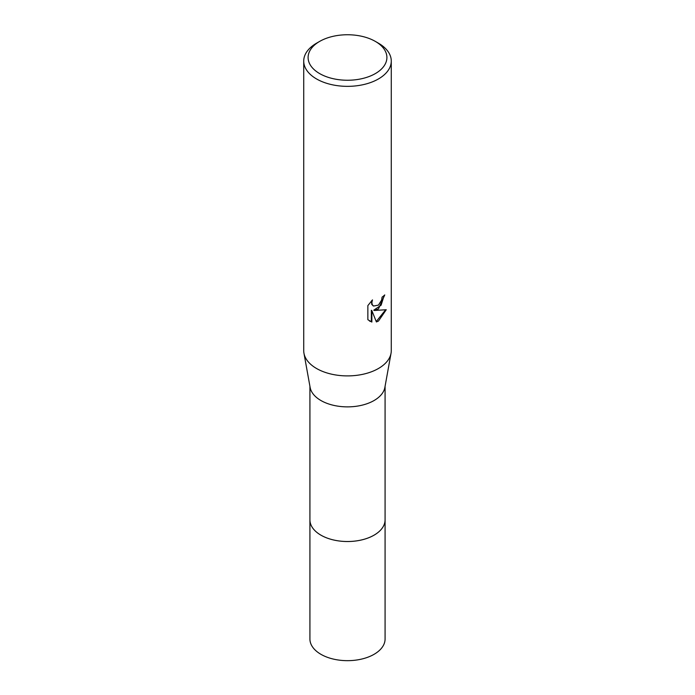 <?xml version="1.0" encoding="UTF-8"?>
<svg xmlns="http://www.w3.org/2000/svg" width="695" height="695" viewBox="0 0 695 695"><rect width="100%" height="100%" fill="white"/><g stroke="black" fill="none" stroke-linecap="round" stroke-linejoin="round"><path stroke-width="1.04" d="M385.082 519.4A37.582 21.701 180 0 1 385.082 519.825A37.582 21.693 180 0 1 374.075 535.159A37.582 21.693 180 0 1 333.122 539.867A37.582 21.693 180 0 1 309.918 519.817A37.582 21.701 180 0 1 309.918 519.4M385.082 519.521A37.582 21.701 180 0 1 374.075 535.167A37.582 21.701 180 0 1 332.879 539.815A37.582 21.701 180 0 1 309.918 519.521M375.361 41.413L378.462 43.203A43.776 25.281 180 0 1 391.276 61.073L391.276 350.619A43.776 25.281 180 0 1 391.042 353.242L384.874 387.428A37.582 21.693 180 0 1 374.075 400.52A37.582 21.693 180 0 1 334.938 405.628A37.582 21.693 180 0 1 310.126 387.428L303.958 353.242A43.776 25.281 180 0 1 303.724 350.619L303.724 61.073A43.776 25.281 180 0 1 316.538 43.203A43.776 25.281 180 0 1 316.546 43.203L319.639 41.413A39.407 22.753 180 0 1 375.361 41.413A39.407 22.753 180 0 1 375.361 73.583A39.407 22.753 180 0 1 319.639 73.583A39.407 22.753 180 0 1 319.639 41.413L316.538 43.203M391.042 353.242A43.776 25.281 180 0 1 378.454 368.498A43.776 25.281 180 0 1 332.87 374.449A43.776 25.281 180 0 1 303.958 353.242M378.454 308.919L374.266 310.491L386.255 309.727L378.454 321.081L376.395 321.95L371.86 310.613L371.86 322.046L367.863 319.7L367.863 305.6L372.468 299.892L371.842 302.69L372.294 304.705L373.545 306.043L378.454 305.131L381.625 300.075L382.085 297.147A43.776 25.281 0 0 0 384.752 294.932L378.454 308.919M391.276 61.073A43.776 25.281 180 0 1 378.454 78.943A43.776 25.281 180 0 1 330.742 84.425A43.776 25.281 180 0 1 303.724 61.073M384.196 295.427L381.103 305.201L373.745 310.196L374.266 310.491M373.293 305.878L371.764 304.401L371.512 300.857M369.488 321.029L371.33 321.742L371.33 310.309L371.86 310.613M376.238 321.533L385.569 309.901M371.33 321.742L371.86 322.046M309.918 519.825A37.582 21.701 180 0 0 320.925 535.167A37.582 21.701 180 0 0 361.887 539.876A37.582 21.701 180 0 0 385.082 519.825L385.082 638.974A37.582 21.693 180 0 1 361.878 659.016A37.582 21.693 180 0 1 320.925 654.316A37.582 21.693 180 0 1 309.918 638.974L309.918 386.307M373.545 306.043L373.024 305.739M385.082 519.817L385.082 386.307"/></g></svg>
